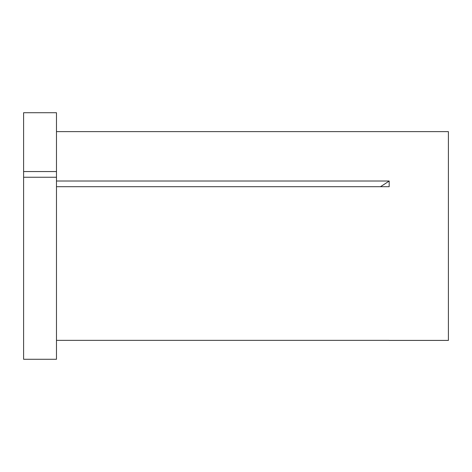 <?xml version="1.0" encoding="UTF-8"?>
<svg xmlns="http://www.w3.org/2000/svg" width="472" height="472" viewBox="0 0 472 472"><rect width="100%" height="100%" fill="white"/><g stroke="black" fill="none" stroke-linecap="round" stroke-linejoin="round"><path stroke-width="0.71" d="M23.6 177.242L23.6 359.275L56.481 359.275L56.481 177.242L23.6 177.242L23.6 171.548L56.481 171.548L56.481 177.242M56.481 131.629L448.4 131.629L448.4 340.412L389.217 340.412M56.481 340.359L389.182 340.359M56.481 181.006L389.182 181.006L389.182 186.7L56.481 186.7M23.6 171.548L23.6 112.725L56.481 112.725L56.481 171.548M389.182 181.006A256.455 128.231 0 0 1 380.45 186.7"/></g></svg>
